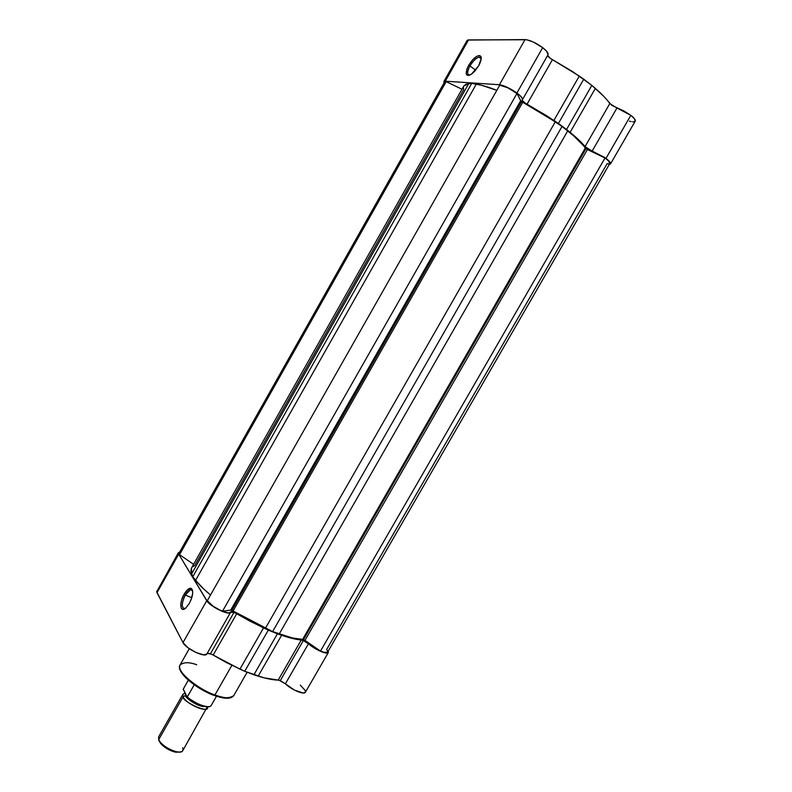 <?xml version="1.0" encoding="UTF-8"?>
<svg xmlns="http://www.w3.org/2000/svg" width="792" height="792" viewBox="0 0 792 792"><rect width="100%" height="100%" fill="white"/><g stroke="black" fill="none" stroke-linecap="round" stroke-linejoin="round"><path stroke-width="1.19" d="M481.239 58.598L480.813 57.667C478.022 56.291 474.388 59.053 469.943 65.934L468.646 65.32C473.576 57.697 477.586 54.648 480.685 56.153C481.823 57.964 481.16 61.142 478.724 65.696L474.705 71.24L471.745 73.943L469.092 75.339L467.141 75.24L466.191 73.666L466.884 69.132L468.646 65.32L472.596 59.846L476.913 56.232L479.289 55.519L480.803 56.321L481.239 58.529L478.724 65.696L471.567 74.072C465.617 76.953 464.647 74.032 468.646 65.32L469.943 65.934C472.972 60.925 476.022 57.994 479.071 57.123L481.239 58.598M475.675 70.122L469.943 65.934L475.675 70.122M525.037 39.6L499.425 84.744C504.187 85.496 510.008 88.249 516.899 93.02L542.698 47.659C535.857 42.758 529.967 40.065 525.037 39.6L467.656 40.046L468.517 39.937L445.272 81.19L499.425 84.744L507.355 87.358L519.72 95.297L522.225 98.159L522.284 100.515L524.918 102.92L547.5 116.256L566.547 129.482L578.833 139.986L587.05 148.411L605.969 158.42L630.838 115.325L616.948 108.019L592.159 151.064L604.444 157.341L610.375 162.647L610.523 163.895L609.315 164.34L610.553 163.855C610.959 162.825 609.434 161.014 605.969 158.42L630.838 115.325L624.056 111.038L611.8 105.395L603.86 96.416L591.832 85.378L572.913 71.785L550.311 58.351L547.638 55.42C547.935 56.598 549.529 58.014 552.43 59.657L527.036 104.217L553.885 120.453L579.279 76.072L552.43 59.657L527.036 104.217C523.779 102.336 522.166 100.911 522.205 99.95L522.472 99.644C522.928 98.376 521.067 96.169 516.899 93.02L542.698 47.659L533.145 41.946L526.611 39.748L468.517 39.937L445.272 81.19L499.425 84.744L525.037 39.6M629.482 121.156L631.174 121.592M632.62 121.829L634.659 121.641M635.174 121.225L634.541 118.849L630.838 115.325C634.263 118.018 635.709 119.968 635.204 121.176L610.553 163.855M548.104 54.559L546.529 51.153L542.698 47.659C546.817 50.926 548.589 53.302 548.005 54.787L522.472 99.634M466.924 40.917L467.062 41.639M443.876 81.586L444.104 82.804L443.956 81.487L445.272 81.19L443.876 81.586L467.032 40.511M591.832 85.378L566.547 129.482L558.39 123.483L583.753 79.18L591.832 85.378L566.547 129.482L570.121 132.363C576.764 137.749 581.724 142.52 585.021 146.668L609.81 103.574C606.692 99.089 601.87 94.03 595.346 88.397L570.121 132.363L595.346 88.397L591.832 85.378M585.021 146.668L609.81 103.574L616.948 108.019L592.159 151.064L585.021 146.668M579.279 76.072L583.753 79.18L558.39 123.483L553.885 120.453L579.279 76.072M469.785 75.091C466.943 74.785 466.993 71.735 469.943 65.934C466.993 71.735 466.943 74.785 469.785 75.091M327.611 652.163L324.413 652.4L320.522 651.073L605.009 157.984L320.522 651.073C324.512 652.717 326.888 653.053 327.66 652.083L609.83 163.469C610.206 162.419 608.602 160.598 605.009 157.984L587.417 149.53L304.93 640.411L320.522 651.073L303.504 639.639L585.971 148.668L585.288 148.035L302.613 639.401L303.504 639.639L302.613 639.401C296.802 639.273 289.001 637.471 279.22 633.986L567.716 130.918L279.22 633.986L272.616 631.6L292.416 637.956L302.613 639.401L585.288 148.035C581.942 143.273 576.081 137.57 567.716 130.918L562.043 126.433L272.616 631.6L562.043 126.433L555.281 121.8L265.379 628.353L272.616 631.6L233.066 610.978L249.153 620.334L265.379 628.353L555.281 121.8L522.74 102.277L233.066 610.978L230.729 610.097L231.868 610.365L521.552 101.544L520.7 100.713L230.729 610.097L520.7 100.713L517.018 93.387L222.512 611.226L230.729 610.097L222.512 611.226C215.018 607.999 209.939 604.484 207.296 600.692L499.732 85.199L207.296 600.692L213.058 606.177L220.146 610.226L222.512 611.226L517.018 93.387C510.127 88.516 504.365 85.793 499.732 85.199L507.514 87.664L517.018 93.387L520.7 100.713L522.74 102.277L233.066 610.978L231.868 610.365L521.552 101.544L539.53 111.692L562.043 126.433L573.497 135.689L587.417 149.53L304.93 640.411L303.504 639.639L585.971 148.668L605.009 157.984L608.286 160.647L609.86 163.39M179.111 553.024L179.536 554.697L446.173 81.645L444.56 81.992L179.111 553.034L179.536 554.697L193.595 564.31L179.536 554.697L446.173 81.645L461.983 89.239L446.173 81.645L444.56 82.002M444.807 83.2L444.5 82.427M192.496 566.815L194.703 565.617L463.686 89.615L463.429 87.278M463.835 85.962L465.943 84.239L471.745 83.338L481.734 85.318L496.822 90.328C488.674 87.16 481.823 85.091 476.289 84.12L195.594 580.308L203.663 588.961L210.543 594.97C203.98 589.585 199 584.694 195.594 580.308L192.803 576.705L195.594 580.308L476.289 84.12L471.745 83.338L192.803 576.705L191.674 573.814L192.803 576.705L471.745 83.338L468.725 83.615L463.845 85.952L191.506 567.993L191.674 573.814L468.725 83.615L191.674 573.814L190.941 570.933L191.515 567.973M609.394 163.795L607.078 163.746L326.67 649.46L327.769 651.499M180.299 552.519L179.467 552.707M180.18 669.339C182.922 679.615 206.484 693.327 214.147 695.376L214.929 694.99C205.989 693.228 175.438 673.21 180.061 664.953C175.695 670.567 196.129 688.397 214.929 694.99L231.868 665.349L214.929 694.99C225.185 698.564 231.462 698.762 233.759 695.584C229.334 698.623 223.057 698.425 214.929 694.99L214.167 695.416M185.279 595.039C181.368 603.633 181.299 608.147 185.09 608.573L184.922 608.622C181.299 607.969 181.427 603.445 185.279 595.039L191.783 597.693L185.279 595.039L190.387 589.733L192.605 590.763L191.921 589.911C190.06 589.08 187.852 590.792 185.279 595.039L184.12 594.228L185.279 595.039M189.338 603.405L185.853 607.959C180.16 613.394 178.952 602.93 184.12 594.228L187.526 589.733L190.674 588.258L192.515 590.317L192.664 593.386L191.209 599.376L189.338 603.405L185.873 607.939L182.714 609.355L181.319 608.296L180.804 604.118L181.576 600.247L184.12 594.228C186.962 589.525 189.407 587.634 191.456 588.545C193.595 591.278 192.882 596.227 189.338 603.405M158.311 590.347L156.806 591.05L156.994 592.693L182.992 642.589L206.752 600.692C209.712 606.365 229.393 615.948 230.581 612.335L234.066 612.305L210.484 653.717L207.266 653.291L211.83 654.311L226.512 662.617L244.728 671.279L263.875 677.784L279.121 680.249L285.387 683.803C291.298 689.693 304.286 695.148 305.385 692.248L328.343 652.499L328.225 651.103L328.353 652.469L326.997 653.083L320.433 651.281L303.316 640.57L308.464 643.738L285.387 683.803L280.269 680.625L303.316 640.57L287.248 637.075L268.3 630.115L250.124 621.245L234.066 612.305L236.758 613.661L213.177 655.053L210.484 653.717L234.066 612.305L230.997 611.701L228.71 613.038L221.988 611.285L213.612 606.83L207.534 601.762L178.715 554.162L178.438 552.668L179.616 552.133L178.428 552.668L178.715 554.162L156.994 592.693L178.715 554.162L206.752 600.692L182.992 642.589L187.823 647.628L195.951 652.479L203.534 654.836L206.88 653.964M178.428 552.668L156.687 591.773L182.992 642.589C185.684 648.697 205.415 658.073 206.87 653.974L230.581 612.345M328.343 652.499C327.442 655.053 314.533 649.391 308.464 643.738L285.387 683.803L294.426 690.07L303.148 693.01L305.405 692.218L305.286 690.535L300.297 685.139M277.398 633.808L268.3 630.115L244.728 671.279L253.905 674.794L277.398 633.808L281.625 635.263L258.172 676.14C266.122 678.625 272.795 679.942 278.19 680.11L301.267 639.986C296.03 639.53 289.476 637.956 281.625 635.263L258.172 676.14L253.905 674.794L277.398 633.808M216.632 696.237L225.294 698.079M227.037 698.128L228.561 698.009M180.942 671.388L184.09 675.913L189.248 680.932L201.029 689.149M206.306 691.98L211.573 694.376M303.316 640.57L280.269 680.625L278.19 680.11L301.267 639.986L303.316 640.57M239.946 669.141L263.538 627.917L236.758 613.661L213.177 655.053L239.946 669.141L244.728 671.279L268.3 630.115L263.538 627.917L239.946 669.141M247.154 672.2L233.759 695.584C231.096 699.148 224.641 699.118 214.414 695.505C195.822 688.941 175.448 671.567 180.061 664.953C183.793 662.053 189.347 661.993 196.693 664.775M182.615 747.767C183.823 751.113 182.002 752.479 177.141 751.875C170.597 750.39 165.023 747.212 160.42 742.342L158.697 739.649L159.212 741.183L158.697 739.649L183.081 696.812L182.883 694.277L158.618 736.897L158.697 739.649C161.103 746.757 180.734 755.707 182.754 750.668L207.296 706.811C210.86 714.899 181.754 701.435 183.081 696.812L185.417 695.534L185.16 693.426L185.417 695.534L183.081 696.812C181.982 695.069 182.635 693.851 185.041 693.178M185.417 695.534C184.724 697.415 198.327 707.375 204.88 706.514C198.327 707.375 184.724 697.415 185.417 695.534L185.694 694.525L185.417 695.534M211.038 705.712L216.503 696.227L211.118 705.642C208.623 709.335 194.327 703.969 187.041 697.089L187.318 696.92C194.723 703.811 209.009 708.939 211.167 705.573C209.009 708.939 194.723 703.811 187.318 696.92L194.228 684.803L187.15 697.089L183.298 689.109L188.308 680.16L183.318 689.01M185.962 694.683L183.289 689.416M207.979 706.731C201.406 706.395 194.436 703.187 187.08 697.099L184.685 692.05M188.219 698.098L199 704.623L204.356 706.375L208.454 706.682M159.212 741.183L162.558 745.45L168.488 749.549L174.953 752.044L179.843 752.044L175.864 752.232C169.963 750.885 164.924 748.024 160.776 743.619L159.212 741.183M207.088 708.088C205.356 712.642 185.764 703.474 183.081 696.812L158.697 739.649M480.813 57.667L480.685 56.153M481.229 58.717L479.071 57.123M180.061 664.953L189.288 648.697M192.575 590.634L190.387 589.733M191.921 589.911L191.456 588.545M177.141 751.875L175.864 752.232M160.42 742.342L160.776 743.619"/></g></svg>
